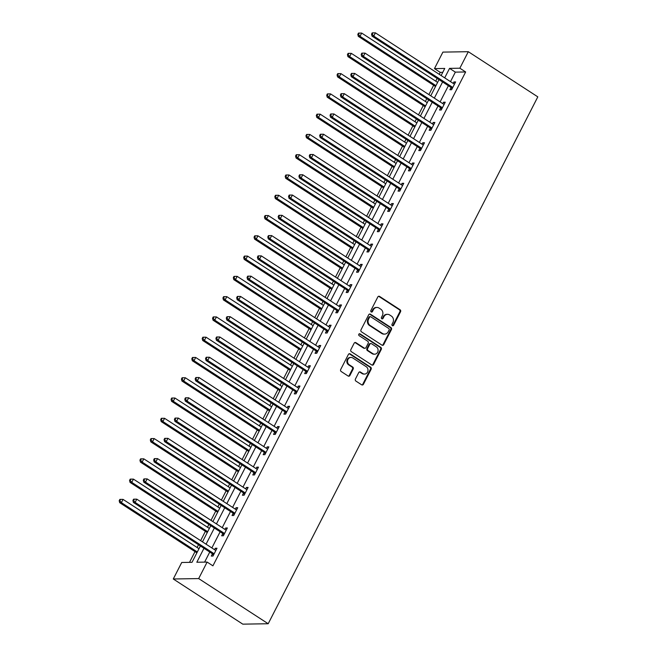 <?xml version="1.0" encoding="UTF-8"?>
<svg xmlns="http://www.w3.org/2000/svg" width="657" height="657" viewBox="0 0 657 657"><rect width="100%" height="100%" fill="white"/><g stroke="black" fill="none" stroke-linecap="round" stroke-linejoin="round"><path stroke-width="0.99" d="M392.36 325.675A1.035 0.92 89.1 0 0 393.609 325.297L400.548 311.747A1.478 1.314 89.1 0 0 400.064 309.734L379.598 296.43A1.478 1.314 89.1 0 0 377.808 296.972L370.868 310.523A1.035 0.92 89.1 0 0 371.681 312.075A1.035 0.92 89.1 0 0 372.462 311.558L373.357 309.8A4.714 4.197 89.1 0 1 376.921 307.451A4.714 4.197 89.1 0 1 379.089 308.084L380.789 309.192A4.714 4.197 89.1 0 1 382.341 315.639L381.446 317.397A1.035 0.92 89.1 0 0 383.039 318.431L383.934 316.674A4.714 4.197 89.1 0 1 387.499 314.325A4.714 4.197 89.1 0 1 389.658 314.958L391.367 316.066A4.714 4.197 89.1 0 1 392.919 322.513L392.024 324.262A1.035 0.92 89.1 0 0 392.36 325.675M392.492 325.749A1.035 0.92 89.1 0 0 392.927 325.314L399.858 311.755A1.478 1.314 89.1 0 0 399.374 309.743L378.908 296.447A1.478 1.314 89.1 0 0 378.572 296.291M371.336 312.001A1.035 0.92 89.1 0 0 371.772 311.566L372.675 309.817L373.357 309.8M381.914 318.875A1.035 0.92 89.1 0 0 382.349 318.44L383.245 316.682L383.934 316.674M355.421 379.064A1.478 1.314 89.1 0 0 355.905 381.076L361.646 384.805A1.478 1.314 89.1 0 0 363.436 384.271L371.139 369.218A1.478 1.314 89.1 0 0 370.655 367.197L350.189 353.901A1.478 1.314 89.1 0 0 348.399 354.443L340.696 369.497A1.478 1.314 89.1 0 0 341.18 371.509L348.111 376.018A1.478 1.314 89.1 0 0 349.902 375.476L353.203 369.037A1.478 1.314 89.1 0 0 352.719 367.025L349.278 364.783A3.942 3.507 89.1 0 1 347.627 360.381A3.942 3.507 89.1 0 1 350.961 357.433A3.942 3.507 89.1 0 1 352.768 357.958L366.245 366.713A3.942 3.507 89.1 0 1 367.895 371.123A3.942 3.507 89.1 0 1 364.561 374.071A3.942 3.507 89.1 0 1 362.754 373.537L360.504 372.084A1.478 1.314 89.1 0 0 358.714 372.618L355.421 379.064M459.851 68.205L465.649 71.966L212.917 565.841L207.127 562.072L198.677 578.579L268.196 623.739L537.812 96.858L468.301 51.698L459.851 68.205L449.56 68.369L444.699 77.863M381.947 345.13A1.478 1.314 89.1 0 0 383.737 344.597L391.441 329.543A1.478 1.314 89.1 0 0 390.956 327.523L370.491 314.227A1.478 1.314 89.1 0 0 368.7 314.769L360.997 329.822A1.478 1.314 89.1 0 0 361.481 331.834L381.947 345.13M381.29 349.376L373.587 364.43A1.478 1.314 89.1 0 1 371.796 364.972L351.331 351.667A1.478 1.314 89.1 0 1 350.846 349.655L354.139 343.217A1.478 1.314 89.1 0 1 355.93 342.675L364.233 348.07A1.478 1.314 89.1 0 0 366.023 347.537L368.207 343.258A1.478 1.314 89.1 0 0 367.723 341.246L359.083 335.628A1.035 0.92 89.1 0 1 359.995 333.846L380.805 347.364A1.478 1.314 89.1 0 1 381.29 349.376L380.6 349.393L372.905 364.446L373.587 364.43M200.393 545.967L192.025 562.318L181.726 562.482L173.284 578.989L242.794 624.15L268.196 623.739M465.649 71.966L455.35 72.13L450.488 81.624M448.394 85.73L440.116 101.901M438.014 106.007L429.744 122.177M427.641 126.284L419.363 142.446M417.269 146.552L408.991 162.722M406.888 166.829L398.618 182.999M396.516 187.105L388.238 203.276M386.144 207.382L377.865 223.544M375.763 227.65L367.493 243.821M365.391 247.927L357.112 264.098M355.018 268.204L346.74 284.374M344.638 288.48L336.368 304.651M334.265 308.757L325.987 324.919M323.885 329.026L315.615 345.196M313.512 349.302L305.242 365.473M303.14 369.579L294.862 385.749M292.759 389.856L284.489 406.018M282.387 410.124L274.117 426.294M272.014 430.401L263.736 446.571M261.634 450.677L253.364 466.848M251.261 470.954L242.991 487.116M240.889 491.231L232.611 507.393M230.508 511.499L222.238 527.67M220.136 531.776L211.866 547.946M209.764 552.052L204.614 562.113M450.981 87.644L449.905 89.746L451.622 89.722L455.613 81.92L453.897 81.953L453.174 83.365M440.609 107.92L439.533 110.023L441.249 109.998L445.241 102.196L443.524 102.221L442.802 103.642M430.236 128.197L429.161 130.3L430.877 130.267L434.868 122.473L433.152 122.498L432.421 123.918M419.856 148.466L418.78 150.576L420.496 150.543L424.488 142.75L422.771 142.774L422.049 144.195M409.483 168.742L408.408 170.845L410.124 170.82L414.115 163.018L412.399 163.051L411.676 164.464M399.111 189.019L398.035 191.121L399.752 191.097L403.743 183.295L402.027 183.328L401.296 184.74M388.73 209.296L387.655 211.398L389.371 211.365L393.362 203.571L391.646 203.596L390.923 205.017M378.358 229.564L377.282 231.675L378.999 231.642L382.99 223.848L381.274 223.873L380.551 225.294M367.986 249.841L366.91 251.943L368.626 251.918L372.618 244.117L370.901 244.149L370.17 245.562M357.605 270.117L356.529 272.22L358.246 272.195L362.237 264.393L360.521 264.426L359.798 265.839M347.233 290.394L346.157 292.496L347.873 292.472L351.865 284.67L350.148 284.695L349.425 286.115M336.86 310.671L335.784 312.773L337.501 312.74L341.492 304.947L339.776 304.971L339.045 306.392M326.48 330.939L325.404 333.042L327.12 333.017L331.112 325.223L329.395 325.248L328.672 326.66M316.107 351.216L315.032 353.318L316.748 353.294L320.739 345.492L319.023 345.525L318.3 346.937M305.735 371.492L304.659 373.595L306.376 373.57L310.367 365.768L308.65 365.793L307.919 367.214M295.354 391.769L294.279 393.872L295.995 393.839L299.986 386.045L298.27 386.07L297.547 387.49M284.982 412.038L283.906 414.148L285.623 414.115L289.614 406.322L287.897 406.346L287.175 407.767M274.61 432.314L273.534 434.417L275.25 434.392L279.241 426.59L277.525 426.623L276.794 428.036M264.229 452.591L263.153 454.693L264.87 454.669L268.861 446.867L267.144 446.9L266.422 448.312M253.857 472.868L252.781 474.97L254.497 474.937L258.488 467.143L256.772 467.168L256.049 468.589M243.484 493.136L242.408 495.247L244.125 495.214L248.116 487.42L246.4 487.445L245.669 488.865M233.104 513.413L232.028 515.515L233.744 515.49L237.735 507.697L236.019 507.721L235.296 509.134M222.731 533.689L221.655 535.792L223.372 535.767L227.363 527.965L225.647 527.998L224.924 529.411M212.359 553.966L211.283 556.068L212.999 556.044L216.991 548.242L215.274 548.267L214.543 549.687M442.761 72.336L440.247 72.377L439.254 74.323M437.151 78.429L435.739 81.181M433.636 85.287L428.873 94.6M426.779 98.706L425.366 101.457M423.264 105.563L418.501 114.868M416.398 118.974L414.994 121.734M412.892 125.84L408.128 135.145M406.026 139.251L404.613 142.011M402.511 146.117L397.748 155.422M395.654 159.528L394.241 162.279M392.139 166.385L387.375 175.698M385.273 179.804L383.869 182.556M381.766 186.662L377.003 195.975M374.901 200.081L373.488 202.832M371.386 206.939L366.622 216.243M364.528 220.35L363.116 223.109M361.013 227.215L356.25 236.52M354.148 240.626L352.743 243.377M350.641 247.484L345.878 256.797M343.775 260.903L342.363 263.654M340.26 267.76L335.497 277.073M333.403 281.18L331.99 283.931M329.888 288.037L325.125 297.342M323.022 301.448L321.618 304.207M319.516 308.314L314.752 317.618M312.65 321.725L311.237 324.476M309.135 328.59L304.372 337.895M302.277 342.001L300.865 344.753M298.763 348.859L293.999 358.172M291.897 362.278L290.493 365.029M288.39 369.135L283.627 378.44M281.525 382.555L280.112 385.306M278.01 389.412L273.246 398.717M271.152 402.823L269.74 405.583M267.637 409.689L262.874 418.994M260.772 423.1L259.367 425.851M257.265 429.957L252.502 439.27M250.399 443.376L248.987 446.128M246.884 450.234L242.121 459.547M240.027 463.653L238.614 466.404M236.512 470.511L231.749 479.815M229.646 483.922L228.242 486.681M226.139 490.787L221.376 500.092M219.274 504.198L217.861 506.949M215.759 511.056L210.996 520.369M208.901 524.475L207.489 527.226M205.386 531.332L200.623 540.645M198.521 544.752L197.116 547.503M195.014 551.609L189.512 562.359M440.247 72.377L434.458 68.615L442.9 52.108L468.301 51.698M173.284 578.989L198.677 578.579M203.966 548.291L196.829 562.244L207.127 562.072M442.596 81.969L434.326 98.139M432.224 102.246L423.946 118.408M421.843 122.514L413.573 138.684M411.471 142.791L403.201 158.961M401.099 163.067L392.82 179.238M390.718 183.344L382.448 199.506M380.346 203.613L372.076 219.783M369.973 223.889L361.695 240.06M359.593 244.166L351.323 260.336M349.22 264.442L340.95 280.605M338.848 284.719L330.57 300.881M328.467 304.988L320.197 321.158M318.095 325.264L309.825 341.435M307.722 345.541L299.444 361.711M297.342 365.818L289.072 381.98M286.969 386.086L278.699 402.256M276.597 406.363L268.319 422.533M266.216 426.639L257.946 442.81M255.844 446.916L247.574 463.078M245.472 467.184L237.193 483.355M235.091 487.461L226.821 503.632M224.719 507.738L216.449 523.908M214.346 528.014L206.068 544.185M441.126 75.539L444.756 68.443L434.458 68.615M202.496 541.861L210.766 525.69M212.868 521.584L221.146 505.414M223.249 501.307L231.519 485.137M233.621 481.031L241.891 464.869M243.993 460.762L252.272 444.592M254.374 440.486L262.644 424.315M264.746 420.209L273.016 404.039M275.119 399.932L283.397 383.762M285.499 379.656L293.769 363.493M295.872 359.387L304.142 343.217M306.244 339.111L314.522 322.94M316.625 318.834L324.895 302.663M326.997 298.557L335.267 282.395M337.37 278.289L345.648 262.118M347.75 258.012L356.02 241.842M358.122 237.735L366.392 221.565M368.495 217.459L376.773 201.297M378.875 197.182L387.145 181.02M389.248 176.914L397.518 160.743M399.62 156.637L407.898 140.467M410.001 136.36L418.271 120.19M420.373 116.084L428.643 99.921M430.746 95.815L439.024 79.645M455.35 72.13L449.56 68.369M453.897 81.953L455.178 82.782M443.524 102.221L444.797 103.05M433.152 122.498L434.425 123.327M422.771 142.774L424.052 143.604M412.399 163.051L413.672 163.88M402.027 183.328L403.299 184.157M391.646 203.596L392.927 204.426M381.274 223.873L382.546 224.702M370.901 244.149L372.174 244.979M360.521 264.426L361.802 265.256M350.148 284.695L351.421 285.524M339.776 304.971L341.049 305.801M329.395 325.248L330.676 326.077M319.023 345.525L320.296 346.354M308.65 365.793L309.923 366.631M298.27 386.07L299.551 386.899M287.897 406.346L289.17 407.176M277.525 426.623L278.798 427.452M267.144 446.9L268.426 447.729M256.772 467.168L258.045 467.998M246.4 487.445L247.673 488.274M236.019 507.721L237.3 508.551M225.647 527.998L226.92 528.828M215.274 548.267L216.547 549.096M387.499 314.325L386.809 314.333A4.714 4.197 89.1 0 0 383.245 316.682M376.921 307.451L376.231 307.46A4.714 4.197 89.1 0 0 372.675 309.817M382.284 345.286A1.478 1.314 89.1 0 0 383.056 344.605L390.759 329.551A1.478 1.314 89.1 0 0 390.274 327.539L369.801 314.243A1.478 1.314 89.1 0 0 369.472 314.087M389.133 329.913A1.035 0.92 89.1 0 0 388.796 328.5L370.827 316.83A1.035 0.92 89.1 0 0 369.571 317.2L368.626 319.056A4.714 4.197 89.1 0 0 370.178 325.502L382.456 333.477A4.714 4.197 89.1 0 0 384.624 334.109A4.714 4.197 89.1 0 0 388.188 331.76L389.133 329.913M370.351 316.69L369.661 316.699A1.035 0.92 89.1 0 0 368.889 317.216L369.571 317.2M384.624 334.109L383.934 334.126A4.714 4.197 89.1 0 1 381.774 333.493L369.489 325.511A4.714 4.197 89.1 0 1 367.936 319.064L368.889 317.216M372.133 365.12A1.478 1.314 89.1 0 0 372.905 364.446M364.906 348.267L364.224 348.276A1.478 1.314 89.1 0 1 363.543 348.079L355.24 342.691A1.478 1.314 89.1 0 0 354.911 342.535M380.6 349.393A1.478 1.314 89.1 0 0 380.124 347.372L359.305 333.855A1.035 0.92 89.1 0 0 359.182 333.789M372.848 353.663A3.942 3.507 89.1 0 0 374.654 354.197A3.942 3.507 89.1 0 0 377.989 351.249A3.942 3.507 89.1 0 0 376.338 346.839L371.591 343.759A1.478 1.314 89.1 0 0 369.801 344.293L367.616 348.571A1.478 1.314 89.1 0 0 368.101 350.583L372.848 353.663L372.158 353.68A3.942 3.507 89.1 0 0 373.973 354.205L374.654 354.197M370.918 343.562L370.228 343.57A1.478 1.314 89.1 0 0 369.111 344.301L369.801 344.293M372.158 353.68L367.411 350.592A1.478 1.314 89.1 0 1 366.926 348.58L369.111 344.301M364.561 374.071L363.871 374.079A3.942 3.507 89.1 0 1 362.064 373.554L359.822 372.092A1.478 1.314 89.1 0 0 359.486 371.944M350.961 357.433L350.271 357.441A3.942 3.507 89.1 0 0 346.937 360.389A3.942 3.507 89.1 0 0 348.588 364.799L349.278 364.783M348.448 376.165A1.478 1.314 89.1 0 0 349.22 375.492L352.513 369.045A1.478 1.314 89.1 0 0 352.029 367.033L348.588 364.799M361.982 384.961A1.478 1.314 89.1 0 0 362.746 384.279L370.449 369.226A1.478 1.314 89.1 0 0 369.965 367.214L349.499 353.918A1.478 1.314 89.1 0 0 349.163 353.762M437.611 82.396L361.687 33.072L360.02 36.324L358.311 36.349L435.509 86.502M358.5 34.378L359.165 33.08L358.484 33.088L357.819 34.386L358.5 34.378L360.02 36.324L435.952 85.648M359.165 33.08L361.687 33.072M358.311 36.349L357.819 34.386M452.698 87.619L452.574 87.43A1.503 1.339 89.1 0 0 452.188 87.053L373.751 36.102L375.418 32.85L453.847 83.809A1.503 1.339 89.1 0 0 454.332 83.989L454.537 84.022M451.967 89.048L450.858 87.455A1.503 1.339 89.1 0 0 450.472 87.085L372.034 36.127L373.751 36.102L372.232 34.156L372.897 32.858L372.207 32.866L371.542 34.164L372.232 34.156M371.542 34.164L372.034 36.127M375.418 32.85L372.897 32.858M427.239 102.673L351.314 53.348L349.647 56.592L347.931 56.625L425.136 106.779M348.128 54.654L348.793 53.348L348.103 53.365L347.438 54.662L348.128 54.654L349.647 56.592L425.572 105.925M348.793 53.348L351.314 53.348M347.931 56.625L347.438 54.662M416.858 122.949L340.934 73.625L339.275 76.869L337.558 76.902L414.764 127.056M337.747 74.923L338.412 73.625L337.731 73.633L337.066 74.939L337.747 74.923L339.275 76.869L415.199 126.193M338.412 73.625L340.934 73.625M337.558 76.902L337.066 74.939M442.325 107.888L442.194 107.707A1.503 1.339 89.1 0 0 441.808 107.329L363.378 56.371L365.037 53.127L443.475 104.077A1.503 1.339 89.1 0 0 443.951 104.266L444.165 104.299M441.594 109.325L440.477 107.732A1.503 1.339 89.1 0 0 440.091 107.354L361.662 56.403L363.378 56.371L361.851 54.432L362.516 53.127L361.835 53.143L361.169 54.441L361.851 54.432M361.169 54.441L361.662 56.403M365.037 53.127L362.516 53.127M431.953 128.164L431.821 127.975A1.503 1.339 89.1 0 0 431.435 127.606L353.006 76.647L354.665 73.403L433.103 124.354A1.503 1.339 89.1 0 0 433.579 124.543L433.792 124.575M431.214 129.601L430.105 128.008A1.503 1.339 89.1 0 0 429.719 127.63L351.29 76.68L353.006 76.647L351.479 74.701L352.144 73.403L351.462 73.412L350.797 74.717L351.479 74.701M350.797 74.717L351.29 76.68M354.665 73.403L352.144 73.403M406.486 143.226L330.561 93.894L328.894 97.146L327.186 97.17L404.384 147.332M327.375 95.199L328.04 93.902L327.358 93.91L326.693 95.216L327.375 95.199L328.894 97.146L404.827 146.47M328.04 93.902L330.561 93.894M327.186 97.17L326.693 95.216M396.114 163.494L320.189 114.17L318.522 117.422L316.805 117.447L394.011 167.601M317.002 115.476L317.668 114.178L316.978 114.187L316.313 115.484L317.002 115.476L318.522 117.422L394.446 166.747M317.668 114.178L320.189 114.17M316.805 117.447L316.313 115.484M385.733 183.771L309.808 134.447L308.149 137.699L306.433 137.724L383.639 187.877M306.622 135.753L307.287 134.447L306.605 134.463L305.94 135.761L306.622 135.753L308.149 137.699L384.074 187.023M307.287 134.447L309.808 134.447M306.433 137.724L305.94 135.761M421.572 148.441L421.449 148.252A1.503 1.339 89.1 0 0 421.063 147.882L342.625 96.924L344.293 93.672L422.722 144.63A1.503 1.339 89.1 0 0 423.207 144.819L423.412 144.852M420.841 149.878L419.733 148.285A1.503 1.339 89.1 0 0 419.347 147.907L340.909 96.949L342.625 96.924L341.106 94.978L341.771 93.68L341.082 93.688L340.416 94.986L341.106 94.978M340.416 94.986L340.909 96.949M344.293 93.672L341.771 93.68M411.2 168.718L411.068 168.529A1.503 1.339 89.1 0 0 410.682 168.151L332.253 117.201L333.912 113.948L412.35 164.907A1.503 1.339 89.1 0 0 412.826 165.088L413.039 165.129M410.469 170.147L409.352 168.553A1.503 1.339 89.1 0 0 408.966 168.184L330.537 117.225L332.253 117.201L330.726 115.254L331.391 113.957L330.709 113.965L330.044 115.262L330.726 115.254M330.044 115.262L330.537 117.225M333.912 113.948L331.391 113.957M400.827 188.994L400.696 188.805A1.503 1.339 89.1 0 0 400.31 188.428L321.873 137.469L323.54 134.225L401.977 185.175A1.503 1.339 89.1 0 0 402.454 185.364L402.659 185.397M400.088 190.423L398.98 188.83A1.503 1.339 89.1 0 0 398.594 188.452L320.164 137.502L321.873 137.469L320.353 135.531L321.018 134.225L320.337 134.242L319.672 135.539L320.353 135.531M319.672 135.539L320.164 137.502M323.54 134.225L321.018 134.225M375.361 204.048L299.436 154.724L297.769 157.967L296.061 158L373.258 208.154M296.25 156.021L296.915 154.724L296.233 154.74L295.568 156.037L296.25 156.021L297.769 157.967L373.702 207.292M296.915 154.724L299.436 154.724M296.061 158L295.568 156.037M390.447 209.263L390.324 209.074A1.503 1.339 89.1 0 0 389.938 208.704L311.5 157.746L313.167 154.502L391.597 205.452A1.503 1.339 89.1 0 0 392.081 205.641L392.286 205.674M389.716 210.7L388.607 209.107A1.503 1.339 89.1 0 0 388.221 208.729L309.784 157.779L311.5 157.746L309.981 155.799L310.646 154.502L309.956 154.518L309.291 155.816L309.981 155.799M309.291 155.816L309.784 157.779M313.167 154.502L310.646 154.502M364.988 224.324L289.064 174.992L287.396 178.244L285.68 178.269L362.886 228.431M285.877 176.298L286.542 175L285.852 175.008L285.187 176.314L285.877 176.298L287.396 178.244L363.321 227.568M286.542 175L289.064 174.992M285.68 178.269L285.187 176.314M380.075 229.539L379.943 229.35A1.503 1.339 89.1 0 0 379.557 228.981L301.128 178.022L302.787 174.77L381.224 225.729A1.503 1.339 89.1 0 0 381.701 225.918L381.914 225.951M379.344 230.977L378.227 229.383A1.503 1.339 89.1 0 0 377.841 229.006L299.411 178.047L301.128 178.022L299.6 176.076L300.265 174.778L299.584 174.787L298.919 176.092L299.6 176.076M298.919 176.092L299.411 178.047M302.787 174.77L300.265 174.778M354.608 244.593L278.683 195.269L277.024 198.521L275.308 198.545L352.513 248.699M275.497 196.574L276.162 195.277L275.48 195.285L274.815 196.583L275.497 196.574L277.024 198.521L352.949 247.845M276.162 195.277L278.683 195.269M275.308 198.545L274.815 196.583M369.702 249.816L369.571 249.627A1.503 1.339 89.1 0 0 369.185 249.249L290.747 198.299L292.414 195.047L370.852 246.005A1.503 1.339 89.1 0 0 371.328 246.194L371.534 246.227M368.963 251.245L367.854 249.652A1.503 1.339 89.1 0 0 367.468 249.282L289.039 198.324L290.747 198.299L289.228 196.353L289.893 195.055L289.211 195.063L288.546 196.361L289.228 196.353M288.546 196.361L289.039 198.324M292.414 195.047L289.893 195.055M344.235 264.87L268.311 215.545L266.643 218.797L264.935 218.822L342.133 268.976M265.124 216.851L265.789 215.553L265.108 215.562L264.442 216.859L265.124 216.851L266.643 218.797L342.576 268.122M265.789 215.553L268.311 215.545M264.935 218.822L264.442 216.859M359.322 270.093L359.198 269.904A1.503 1.339 89.1 0 0 358.812 269.526L280.375 218.576L282.042 215.324L360.471 266.282A1.503 1.339 89.1 0 0 360.956 266.463L361.161 266.496M358.591 271.522L357.482 269.928A1.503 1.339 89.1 0 0 357.096 269.559L278.658 218.6L280.375 218.576L278.855 216.629L279.521 215.332L278.831 215.34L278.166 216.638L278.855 216.629M278.166 216.638L278.658 218.6M282.042 215.324L279.521 215.332M333.863 285.146L257.938 235.822L256.271 239.066L254.555 239.099L331.76 289.252M254.752 237.128L255.417 235.822L254.727 235.838L254.062 237.136L254.752 237.128L256.271 239.066L332.196 288.398M255.417 235.822L257.938 235.822M254.555 239.099L254.062 237.136M348.949 290.361L348.818 290.18A1.503 1.339 89.1 0 0 348.432 289.803L270.002 238.844L271.661 235.6L350.099 286.551A1.503 1.339 89.1 0 0 350.575 286.739L350.789 286.772M348.218 291.798L347.101 290.205A1.503 1.339 89.1 0 0 346.715 289.827L268.286 238.877L270.002 238.844L268.475 236.906L269.14 235.6L268.458 235.617L267.793 236.914L268.475 236.906M267.793 236.914L268.286 238.877M271.661 235.6L269.14 235.6M323.482 305.423L247.558 256.099L245.899 259.343L244.182 259.375L321.388 309.529M244.371 257.396L245.036 256.099L244.355 256.107L243.69 257.413L244.371 257.396L245.899 259.343L321.823 308.667M245.036 256.099L247.558 256.099M244.182 259.375L243.69 257.413M338.577 310.638L338.445 310.449A1.503 1.339 89.1 0 0 338.059 310.079L259.622 259.121L261.289 255.869L339.718 306.827A1.503 1.339 89.1 0 0 340.203 307.016L340.408 307.049M337.838 312.075L336.729 310.482A1.503 1.339 89.1 0 0 336.343 310.104L257.914 259.154L259.622 259.121L258.102 257.174L258.768 255.877L258.086 255.885L257.421 257.191L258.102 257.174M257.421 257.191L257.914 259.154M261.289 255.869L258.768 255.877M313.11 325.691L237.185 276.367L235.518 279.619L233.81 279.644L311.007 329.806M233.999 277.673L234.664 276.375L233.982 276.383L233.317 277.681L233.999 277.673L235.518 279.619L311.451 328.943M234.664 276.375L237.185 276.367M233.81 279.644L233.317 277.681M328.196 330.914L328.073 330.726A1.503 1.339 89.1 0 0 327.687 330.348L249.249 279.397L250.917 276.145L329.346 327.104A1.503 1.339 89.1 0 0 329.83 327.293L330.036 327.326M327.465 332.352L326.357 330.758A1.503 1.339 89.1 0 0 325.971 330.381L247.533 279.422L249.249 279.397L247.73 277.451L248.395 276.154L247.705 276.162L247.04 277.459L247.73 277.451M247.04 277.459L247.533 279.422M250.917 276.145L248.395 276.154M302.737 345.968L226.813 296.644L225.146 299.896L223.429 299.921L300.635 350.074M223.626 297.95L224.292 296.652L223.602 296.66L222.937 297.958L223.626 297.95L225.146 299.896L301.07 349.22M224.292 296.652L226.813 296.644M223.429 299.921L222.937 297.958M317.824 351.191L317.692 351.002A1.503 1.339 89.1 0 0 317.306 350.624L238.877 299.674L240.536 296.422L318.974 347.381A1.503 1.339 89.1 0 0 319.45 347.561L319.663 347.594M317.093 352.62L315.976 351.027A1.503 1.339 89.1 0 0 315.59 350.657L237.161 299.699L238.877 299.674L237.349 297.728L238.015 296.43L237.333 296.438L236.668 297.736L237.349 297.728M236.668 297.736L237.161 299.699M240.536 296.422L238.015 296.43M292.357 366.245L216.432 316.92L214.773 320.164L213.057 320.197L290.263 370.351M213.246 318.226L213.911 316.92L213.229 316.937L212.564 318.234L213.246 318.226L214.773 320.164L290.698 369.497M213.911 316.92L216.432 316.92M213.057 320.197L212.564 318.234M307.451 371.46L307.32 371.279A1.503 1.339 89.1 0 0 306.934 370.901L228.496 319.943L230.164 316.699L308.593 367.649A1.503 1.339 89.1 0 0 309.077 367.838L309.283 367.871M306.712 372.897L305.604 371.304A1.503 1.339 89.1 0 0 305.218 370.926L226.788 319.975L228.496 319.943L226.977 318.004L227.642 316.699L226.961 316.715L226.295 318.013L226.977 318.004M226.295 318.013L226.788 319.975M230.164 316.699L227.642 316.699M281.984 386.521L206.06 337.197L204.393 340.441L202.685 340.474L279.882 390.628M202.873 338.495L203.539 337.197L202.857 337.213L202.192 338.511L202.873 338.495L204.393 340.441L280.325 389.765M203.539 337.197L206.06 337.197M202.685 340.474L202.192 338.511M297.071 391.736L296.948 391.547A1.503 1.339 89.1 0 0 296.562 391.178L218.124 340.219L219.791 336.975L298.221 387.926A1.503 1.339 89.1 0 0 298.705 388.115L298.91 388.147M296.34 393.173L295.231 391.58A1.503 1.339 89.1 0 0 294.845 391.202L216.408 340.252L218.124 340.219L216.605 338.273L217.27 336.975L216.58 336.992L215.915 338.289L216.605 338.273M215.915 338.289L216.408 340.252M219.791 336.975L217.27 336.975M271.612 406.798L195.687 357.465L194.02 360.718L192.304 360.742L269.51 410.904M192.501 358.771L193.166 357.474L192.476 357.482L191.811 358.788L192.501 358.771L194.02 360.718L269.945 410.042M193.166 357.474L195.687 357.465M192.304 360.742L191.811 358.788M286.698 412.013L286.567 411.824A1.503 1.339 89.1 0 0 286.181 411.454L207.752 360.496L209.411 357.244L287.848 408.202A1.503 1.339 89.1 0 0 288.324 408.391L288.538 408.424M285.967 413.45L284.851 411.857A1.503 1.339 89.1 0 0 284.465 411.479L206.035 360.521L207.752 360.496L206.224 358.55L206.889 357.252L206.208 357.26L205.542 358.566L206.224 358.55M205.542 358.566L206.035 360.521M209.411 357.244L206.889 357.252M261.231 427.066L185.307 377.742L183.648 380.994L181.932 381.019L259.137 431.173M182.12 379.048L182.786 377.75L182.104 377.759L181.439 379.056L182.12 379.048L183.648 380.994L259.572 430.319M182.786 377.75L185.307 377.742M181.932 381.019L181.439 379.056M276.326 432.29L276.195 432.101A1.503 1.339 89.1 0 0 275.809 431.723L197.371 380.773L199.038 377.52L277.468 428.479A1.503 1.339 89.1 0 0 277.952 428.66L278.157 428.701M275.587 433.719L274.478 432.125A1.503 1.339 89.1 0 0 274.092 431.756L195.663 380.797L197.371 380.773L195.852 378.826L196.517 377.529L195.835 377.537L195.17 378.834L195.852 378.826M195.17 378.834L195.663 380.797M199.038 377.52L196.517 377.529M250.859 447.343L174.934 398.019L173.267 401.271L171.559 401.296L248.757 451.449M171.748 399.325L172.413 398.027L171.732 398.035L171.066 399.333L171.748 399.325L173.267 401.271L249.2 450.595M172.413 398.027L174.934 398.019M171.559 401.296L171.066 399.333M265.945 452.566L265.822 452.377A1.503 1.339 89.1 0 0 265.436 452L186.999 401.049L188.666 397.797L267.095 448.747A1.503 1.339 89.1 0 0 267.58 448.936L267.785 448.969M265.214 453.995L264.106 452.402A1.503 1.339 89.1 0 0 263.72 452.024L185.282 401.074L186.999 401.049L185.479 399.103L186.145 397.797L185.455 397.813L184.789 399.111L185.479 399.103M184.789 399.111L185.282 401.074M188.666 397.797L186.145 397.797M240.487 467.62L164.562 418.295L162.895 421.539L161.179 421.572L238.384 471.726M161.376 419.601L162.041 418.295L161.351 418.312L160.686 419.609L161.376 419.601L162.895 421.539L238.82 470.872M162.041 418.295L164.562 418.295M161.179 421.572L160.686 419.609M255.573 472.835L255.442 472.654A1.503 1.339 89.1 0 0 255.056 472.276L176.626 421.318L178.285 418.074L256.723 469.024A1.503 1.339 89.1 0 0 257.199 469.213L257.413 469.246M254.842 474.272L253.725 472.679A1.503 1.339 89.1 0 0 253.339 472.301L174.91 421.351L176.626 421.318L175.099 419.371L175.764 418.074L175.082 418.09L174.417 419.388L175.099 419.371M174.417 419.388L174.91 421.351M178.285 418.074L175.764 418.074M230.106 487.896L154.181 438.564L152.523 441.816L150.806 441.849L228.012 492.003M150.995 439.87L151.66 438.572L150.979 438.58L150.313 439.886L150.995 439.87L152.523 441.816L228.447 491.14M151.66 438.572L154.181 438.564M150.806 441.849L150.313 439.886M245.201 493.111L245.069 492.922A1.503 1.339 89.1 0 0 244.683 492.553L166.246 441.594L167.913 438.342L246.342 489.301A1.503 1.339 89.1 0 0 246.827 489.49L247.032 489.522M244.461 494.549L243.353 492.955A1.503 1.339 89.1 0 0 242.967 492.578L164.537 441.619L166.246 441.594L164.726 439.648L165.392 438.35L164.71 438.359L164.045 439.664L164.726 439.648M164.045 439.664L164.537 441.619M167.913 438.342L165.392 438.35M219.734 508.165L143.809 458.841L142.142 462.093L140.434 462.117L217.631 512.271M140.623 460.146L141.288 458.849L140.606 458.857L139.941 460.155L140.623 460.146L142.142 462.093L218.075 511.417M141.288 458.849L143.809 458.841M140.434 462.117L139.941 460.155M234.82 513.388L234.697 513.199A1.503 1.339 89.1 0 0 234.311 512.821L155.873 461.871L157.54 458.619L235.97 509.577A1.503 1.339 89.1 0 0 236.454 509.766L236.66 509.799M234.089 514.817L232.98 513.224A1.503 1.339 89.1 0 0 232.594 512.854L154.157 461.896L155.873 461.871L154.354 459.925L155.019 458.627L154.329 458.635L153.664 459.933L154.354 459.925M153.664 459.933L154.157 461.896M157.54 458.619L155.019 458.627M209.361 528.442L133.437 479.117L131.77 482.369L130.053 482.394L207.259 532.548M130.25 480.423L130.915 479.125L130.226 479.134L129.56 480.431L130.25 480.423L131.77 482.369L207.694 531.694M130.915 479.125L133.437 479.117M130.053 482.394L129.56 480.431M224.448 533.665L224.316 533.476A1.503 1.339 89.1 0 0 223.93 533.098L145.501 482.148L147.16 478.896L225.597 529.854A1.503 1.339 89.1 0 0 226.074 530.035L226.287 530.068M223.717 535.094L222.6 533.5A1.503 1.339 89.1 0 0 222.214 533.131L143.784 482.172L145.501 482.148L143.973 480.201L144.639 478.904L143.957 478.912L143.292 480.21L143.973 480.201M143.292 480.21L143.784 482.172M147.16 478.896L144.639 478.904M198.981 548.718L123.056 499.394L121.397 502.638L119.681 502.671L196.886 552.824M119.87 500.7L120.535 499.394L119.853 499.41L119.188 500.708L119.87 500.7L121.397 502.638L197.322 551.97M120.535 499.394L123.056 499.394M119.681 502.671L119.188 500.708M214.075 553.933L213.944 553.752A1.503 1.339 89.1 0 0 213.558 553.375L135.12 502.416L136.787 499.172L215.217 550.123A1.503 1.339 89.1 0 0 215.701 550.311L215.907 550.344M213.336 555.37L212.227 553.777A1.503 1.339 89.1 0 0 211.841 553.399L133.412 502.449L135.12 502.416L133.601 500.478L134.266 499.172L133.585 499.189L132.919 500.486L133.601 500.478M132.919 500.486L133.412 502.449M136.787 499.172L134.266 499.172M392.927 325.314L393.609 325.297M371.772 311.566L372.462 311.558M382.349 318.44L383.039 318.431M378.908 296.447L379.598 296.43M399.374 309.743L400.064 309.734M399.858 311.755L400.548 311.747M369.801 314.243L370.491 314.227M390.274 327.539L390.956 327.523M390.759 329.551L391.441 329.543M383.056 344.605L383.737 344.597M367.936 319.064L368.626 319.056M369.489 325.511L370.178 325.502M381.774 333.493L382.456 333.477M355.24 342.691L355.93 342.675M363.543 348.079L364.233 348.07M359.305 333.855L359.995 333.846M380.124 347.372L380.805 347.364M366.926 348.58L367.616 348.571M367.411 350.592L368.101 350.583M359.822 372.092L360.504 372.084M362.064 373.554L362.754 373.537M352.029 367.033L352.719 367.025M352.513 369.045L353.203 369.037M349.22 375.492L349.902 375.476M349.499 353.918L350.189 353.901M369.965 367.214L370.655 367.197M370.449 369.226L371.139 369.218M362.746 384.279L363.436 384.271M452.574 87.43L450.858 87.455M452.188 87.053L450.472 87.085M442.194 107.707L440.477 107.732M441.808 107.329L440.091 107.354M431.821 127.975L430.105 128.008M431.435 127.606L429.719 127.63M421.449 148.252L419.733 148.285M421.063 147.882L419.347 147.907M411.068 168.529L409.352 168.553M410.682 168.151L408.966 168.184M400.696 188.805L398.98 188.83M400.31 188.428L398.594 188.452M390.324 209.074L388.607 209.107M389.938 208.704L388.221 208.729M379.943 229.35L378.227 229.383M379.557 228.981L377.841 229.006M369.571 249.627L367.854 249.652M369.185 249.249L367.468 249.282M359.198 269.904L357.482 269.928M358.812 269.526L357.096 269.559M348.818 290.18L347.101 290.205M348.432 289.803L346.715 289.827M338.445 310.449L336.729 310.482M338.059 310.079L336.343 310.104M328.073 330.726L326.357 330.758M327.687 330.348L325.971 330.381M317.692 351.002L315.976 351.027M317.306 350.624L315.59 350.657M307.32 371.279L305.604 371.304M306.934 370.901L305.218 370.926M296.948 391.547L295.231 391.58M296.562 391.178L294.845 391.202M286.567 411.824L284.851 411.857M286.181 411.454L284.465 411.479M276.195 432.101L274.478 432.125M275.809 431.723L274.092 431.756M265.822 452.377L264.106 452.402M265.436 452L263.72 452.024M255.442 472.654L253.725 472.679M255.056 472.276L253.339 472.301M245.069 492.922L243.353 492.955M244.683 492.553L242.967 492.578M234.697 513.199L232.98 513.224M234.311 512.821L232.594 512.854M224.316 533.476L222.6 533.5M223.93 533.098L222.214 533.131M213.944 553.752L212.227 553.777M213.558 553.375L211.841 553.399"/></g></svg>

